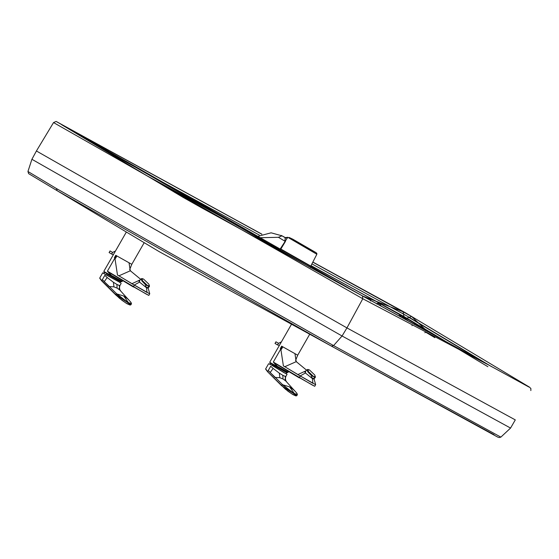 <?xml version="1.0" encoding="UTF-8"?>
<svg xmlns="http://www.w3.org/2000/svg" width="559" height="559" viewBox="0 0 559 559"><rect width="100%" height="100%" fill="white"/><g stroke="black" fill="none" stroke-linecap="round" stroke-linejoin="round"><path stroke-width="0.84" d="M147.786 287.745L146.283 287.585L145.033 286.236L147.786 287.745L149.47 286.236L148.855 284.154L143.551 279.074L142.266 278.627L142.377 280.604L147.681 285.684L149.456 285.635M141.86 278.648L141.259 278.773L141.783 280.779L145.99 285.258L145.033 286.236M148.736 286.767L147.681 285.684L145.99 285.258M106.545 273.777L120.87 281.834L106.545 273.777M272.457 364.657L286.781 372.713L272.457 364.657M313.697 378.625L312.195 378.464L310.944 377.115L313.697 378.625L315.381 377.115L314.766 375.033L309.462 369.953L308.177 369.506L308.288 371.483L313.592 376.563L315.367 376.507M307.771 369.527L307.171 369.653L307.695 371.658L311.901 376.137L310.944 377.115M314.647 377.639L313.592 376.563L311.901 376.137M276.593 365.9L273.309 362.05L276.971 364.517L276.593 365.9L287.731 372.001M312.788 385.319L276.922 364.482L299.268 377.863L300.155 375.983L284.804 366.711L297.919 374.551L306.08 370.771M282.288 346.531L280.884 348.984L281.408 349.298L282.819 346.846L297.709 355.196L295.578 360.492L296.731 362.036L296.193 361.673L284.804 366.711L283.378 365.859L280.814 348.942L282.218 346.489L282.819 346.846M315.618 384.725L312.921 383.167L315.618 384.725L314.724 386.29L311.985 384.878L273.309 362.05L280.814 348.942L280.269 348.62L281.68 346.161L282.218 346.489M283.364 365.893L284.776 366.746M297.877 374.607L312.879 383.313M305.452 372.993L300.211 375.907L312.921 383.167L312.355 378.576L305.452 372.993L305.626 370.917M314.004 378.806L312.355 378.576M296.382 395.821L292.266 394.221L285.251 389.036L267.649 371.812L265.658 368.891L267.663 371.56L270.717 366.229L273.099 368.409L270.242 372.441L268.257 370.533L270.165 372.511L275.308 377.437L279.87 377.737L279.311 373.139L282.826 375.32L283.015 379.002L285.754 380.965L285.195 376.368L285.908 376.284L285.069 379.302L286.536 381.755M294.509 390.455L289.604 386.877L294.313 393.48L297.171 394.542L296.92 393.305L285.754 380.965M297.374 394.368L294.293 393.718L282.183 384.634L281.673 385.528L267.663 371.826L281.673 385.787L296.815 395.646L297.374 394.682L296.92 393.305M294.293 393.718L282.407 384.515L275.308 377.437L282.407 384.515M289.604 386.877L282.162 384.613M265.7 369.233L267.628 371.791M285.195 376.368L282.826 375.32M279.87 377.737L283.015 379.002M273.099 368.409L279.311 373.139M271.115 364.789L284.252 372.622L271.604 365.048M130.471 304.941L126.355 303.341L119.34 298.157L101.752 280.946L99.747 278.012L101.752 280.681L104.806 275.356L107.188 277.537L104.33 281.561L102.346 279.654L104.253 281.631L109.396 286.557L113.959 286.858L113.4 282.26L116.915 284.447L117.104 288.123L119.843 290.086L119.284 285.488L119.996 285.404L119.158 288.423L120.625 290.876M128.598 299.575L123.693 295.997L128.402 302.608L131.26 303.663L131.009 302.426L119.843 290.086M131.463 303.488L128.381 302.845L116.272 293.754L115.762 294.649L101.752 280.681M128.381 302.845L116.496 293.636L109.396 286.557L116.496 293.636M123.693 295.997L116.251 293.741M131.009 302.426L131.463 303.803L130.904 304.774L115.762 294.649M99.788 278.361L101.717 280.911M119.284 285.488L116.915 284.447M113.959 286.858L117.104 288.123M107.188 277.537L113.4 282.26M118.375 281.429L105.483 274.378L119.989 282.414M110.682 275.021L107.398 271.171L111.059 273.637L110.682 275.021L121.82 281.121M146.877 294.439L111.01 273.61L133.356 286.984L134.244 285.104L118.892 275.832L132.008 283.672L140.169 279.891M116.377 255.652L114.972 258.111L115.496 258.419L116.908 255.966L131.798 264.316L129.667 269.613L130.82 271.164L130.282 270.794L118.892 275.832L117.467 274.986L114.902 258.069L116.307 255.61L116.908 255.966M149.707 293.852L147.01 292.287L149.707 293.852L148.813 295.411L146.074 293.999L107.398 271.171L114.902 258.069L114.357 257.741L115.769 255.281L116.307 255.61M117.453 275.014L118.864 275.866M131.966 283.727L146.968 292.441M139.54 282.113L134.3 285.027L147.01 292.287L146.444 287.696L139.54 282.113L139.715 280.038M149.735 293.685L148.086 287.92L146.444 287.696M312.851 262.052L405.184 312.628M251.697 228.596L56.124 121.429L362.484 295.963L405.1 312.579L362.484 295.963L362.791 298.758L53.545 122.568L56.124 121.429L362.484 295.963M252.395 228.931L261.878 234.172M202.805 201.771L202.12 201.443M136.571 165.492L135.886 165.164M350.779 282.868L351.457 283.196M31.912 159.287L342.066 335.994L510.563 428.068L500.857 437.124L333.569 345.595L56.445 188.551L57.109 190.682L159.385 251.753L331.41 346.112L333.569 345.595L342.066 335.994L346.943 327.909L36.412 150.986L31.912 159.287L27.95 171.487L28.614 173.625L57.151 190.703L28.649 173.646M36.412 150.986L53.545 122.568M271.513 246.114L272.345 245.233L279.053 248.951L278.277 250.222L279.507 250.083L280.304 248.825L280.856 249.048L310.783 266.077L310.601 267.768M287.403 237.4L285.153 238.309L285.02 237.638L287.431 237.344L292.888 239.238L315.765 252.479L316.799 253.29L316.855 254.261L287.787 237.289L280.304 248.825L279.053 248.951L278.249 249.803M174.827 192.478L176.574 192.394L175.065 192.624M168.483 188.69L167.812 187.272L147.918 176.378M185.42 198.718L183.01 195.804L176.246 192.1L174.604 192.352M183.729 196.495L184.016 196.971M185.637 198.843L183.659 196.384L181.822 195.077M256.951 236.101L183.345 195.783L183.981 196.796M295.809 241.334L311.999 250.439L295.809 241.334M285.453 241.404L280.856 249.048L279.507 250.083L286.641 254.408M510.563 428.068L515.293 419.9L346.943 327.909L362.791 298.758L486.987 364.14M331.368 346.091L57.151 190.703L56.445 188.551L27.95 171.487M255.03 237.086L271.101 232.817L281.988 235.821L278.438 237.309L284.88 241.167L285.153 238.309M296.759 259.949L63.656 125.929M63.146 125.621L308.4 266.329M401.201 317.156L398.637 313.913L370.184 298.122L370.484 300.938M409.09 317.505L486.756 364.007M494.1 434.741L331.452 346.14M491.641 366.683L409.237 317.337L411.613 316.492L312.802 262.15M427.474 331.543L411.613 316.492L427.551 331.592L415.924 325.219M406.854 318.19L409.237 317.337L403.514 314.06L403.975 316.534L447.242 342.367L406.854 318.19M447.466 342.506L487.895 366.711L447.466 342.506M424.875 332.759L425.217 332.388M408.762 321.299L398.965 314.207L378.722 303.006L376.507 303.789L379.212 303.502L376.584 303.949M398.637 313.913L415.442 323.794L413.723 324.017M110.081 250.942L109.11 252.563L110.046 250.921L112.597 252.451L111.576 254.031M275.992 341.822L275.021 343.443L275.957 341.801L278.508 343.324L277.488 344.91M287.738 372.601L284.482 371.442L269.711 362.281L287.738 372.601L288.737 371.56M294.963 353.784L296.193 361.673M314.724 386.29L299.24 377.577M270.703 363.301L284.475 371.435M285.908 373.293L287.074 374.237L284.272 372.797L270.046 364.209M269.417 364.028L270.046 364.363M285.775 373.37L286.383 373.747M296.815 395.646L295.99 395.933L292.832 394.563L287.843 391.125L281.673 385.528M270.165 372.511L275.112 377.556M119.996 282.414L105.323 274.455L102.73 272.799L104.135 273.33M103.506 273.155L104.135 273.484M119.864 282.491L120.471 282.868M104.253 281.631L109.201 286.676M104.792 272.422L118.564 280.555L103.799 271.401L121.827 281.729L122.826 280.681M129.052 262.912L130.282 270.794M148.813 295.411L133.328 286.704M403.975 316.534L311.014 265.623M257.049 236.059L146.06 175.267M183.345 195.783L167.812 187.272M370.184 298.122L310.979 265.693M438.172 337.405L415.442 323.794M261.78 234.207L63.195 125.426M362.197 295.795L416.001 325.268M362.274 295.837L308.477 266.37M265.574 242.858L272.345 245.233M278.438 237.309L256.315 237.785M280.164 248.839L279.367 250.097M176.763 192.631L178.209 194.49M292.902 239.245L289.164 237.463L298.918 243.291L316.108 252.703L292.902 239.245M285.796 237.903L281.988 235.821L285.39 237.806M102.465 149.162L259.313 235.073M412.29 325.31L411.948 325.68M311.908 263.883L403.514 314.06L403.06 311.587M434.846 337.664L425.504 332.067M379.212 303.502L381.245 306.227M149.344 286.641L147.751 288.276M141.259 278.773L138.87 281.219M142.266 278.627L141.658 278.634M119.801 282.526L120.793 281.911M104.142 273.735L104.17 272.387M109.096 252.549L112.177 254.324L113.505 254.457M115.489 250.998L112.597 252.451M275.007 343.429L277.634 345.001L279.416 345.329M281.401 341.877L278.508 343.324M285.712 373.405L286.704 372.79M270.053 364.615L270.081 363.266M315.255 377.521L313.662 379.156M307.171 369.653L304.781 372.098M308.177 369.506L307.569 369.513M309.714 334.233L297.709 355.196M269.711 362.281L291.498 324.248M313.997 378.799L315.646 384.557M306.625 370.212L296.731 362.036M287.074 374.237L285.908 376.284M265.658 368.891L268.641 363.678M130.904 304.774L130.079 305.053L126.921 303.684L121.932 300.253L115.741 294.893L101.738 280.932M121.163 283.357L119.996 285.404M99.747 278.012L102.73 272.799M144.131 242.788L131.798 264.316M103.799 271.401L126.306 232.111M121.827 281.729L118.571 280.562M140.714 279.332L130.82 271.164M528.996 387.066L201.848 207.934L182.996 197.306L61.707 124.741M316.855 254.261L310.783 266.077M331.41 346.112L497.817 437.145L499.264 437.571L500.857 437.124M530.847 390.58L530.896 388.575L529.485 387.149L405.142 312.607M281.366 235.458L285.838 237.91"/></g></svg>
